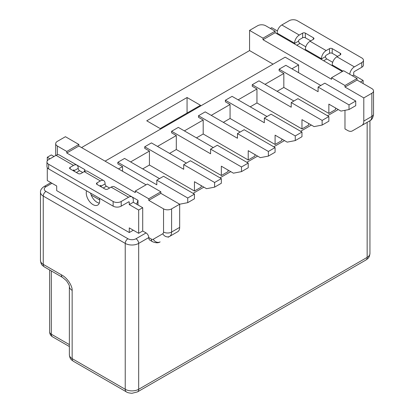 <?xml version="1.0" encoding="UTF-8"?>
<svg xmlns="http://www.w3.org/2000/svg" width="414" height="414" viewBox="0 0 414 414"><rect width="100%" height="100%" fill="white"/><g stroke="black" fill="none" stroke-linecap="round" stroke-linejoin="round"><path stroke-width="0.62" d="M257.622 25.746L249.559 30.398L262.999 38.16L275.093 31.174L265.684 25.746A5.703 3.291 180 0 0 257.622 25.746M273.08 64.154L249.559 50.575L249.559 30.398M249.559 50.575L81.558 147.57M65.428 136.708L57.365 141.36A5.703 3.291 180 0 0 55.693 143.689A5.703 3.291 180 0 0 57.365 146.018L66.773 151.452L78.867 144.465L65.428 136.708M193.11 193.348L203.859 187.144M219.989 177.834L230.743 171.624M246.868 162.314L257.622 156.104M273.747 146.794L284.501 140.584M300.631 131.274L311.38 125.064M327.51 115.754L338.264 109.55M342.295 71.524L275.093 32.727L262.999 39.713L331.542 79.286L331.542 77.734L344.981 85.491L344.981 87.043L363.797 97.906L363.797 121.074A9.501 5.485 60 0 1 361.831 125.426L352.324 130.912A9.501 5.485 60 0 1 347.574 130.441L344.981 128.945L344.981 110.326M146.07 232.927L135.989 238.743A3.804 2.194 60 0 1 138.674 243.401L148.755 237.579A5.703 3.291 120 0 0 149.935 240.192L152.528 241.688A5.703 3.291 -60 0 1 151.348 239.08L148.755 237.579A3.804 2.194 -120 0 0 146.07 232.927L142.706 230.986L138.674 233.315L129.266 227.881L129.266 232.539L56.692 190.637L56.692 185.979L47.284 180.545L47.284 167.675M142.706 168.907L149.428 165.031L194.451 191.025L201.173 187.144L201.173 185.591M169.59 153.387L176.307 149.511L221.335 175.505L228.052 171.624L228.052 170.071M196.469 137.872L203.191 133.991L248.214 159.985L254.931 156.104L254.931 154.551M223.348 122.353L230.07 118.471L275.093 144.465L281.815 140.584L281.815 139.032M250.227 106.833L256.949 102.951L301.972 128.945L308.694 125.064L308.694 123.517M277.111 91.313L283.828 87.432L328.856 113.426L335.573 109.55L335.573 107.997M118.518 168.907L122.549 166.578L122.549 171.236M122.549 166.578L117.845 163.866L117.845 162.314L156.818 184.815L156.818 180.157L187.733 198.006L187.733 202.663L179.671 204.216L179.671 227.384A9.501 5.485 -120 0 1 177.699 231.731L168.198 237.222A9.501 5.485 -120 0 1 168.172 237.232M160.855 193.348L148.755 200.335L163.54 208.868A5.703 3.291 180 0 0 171.603 208.868L179.671 204.216L160.855 193.348L160.855 191.801L147.41 184.039L135.316 191.025L148.755 198.782L160.855 191.801M146.07 184.815L78.867 146.018L78.867 144.465M64.061 157.724L84.917 169.683L84.917 171.292M99.665 199.921L91.189 195.03M117.152 188.37L138.002 200.335L138.002 204.992M148.755 200.335L148.755 198.782M66.773 151.452L66.773 152.999L135.316 192.577L135.316 191.025M66.773 152.999L78.867 146.018M133.298 230.21L129.266 232.539M137.495 391.892L365.976 259.982A5.703 3.291 -120 0 0 367.156 257.368L138.674 389.284A9.501 5.485 -0 0 1 125.235 389.284L125.235 243.401A9.501 5.485 180 0 0 138.674 243.401L138.674 389.284A5.703 3.291 60 0 1 137.495 391.892L131.957 393.3C129.018 393.036 127.17 392.57 126.415 391.892A5.703 3.291 -60 0 1 125.235 389.284L72.15 358.633A5.703 3.291 120 0 0 73.33 361.241C71.529 359.74 69.982 359.611 69.366 354.751A9.501 5.485 -0 0 0 72.15 358.633L72.15 290.349C72.517 286.705 67.917 278.048 61.396 274.829L43.253 264.355A5.703 3.291 120 0 0 44.433 266.963C42.632 265.462 41.09 265.333 40.468 260.473A9.501 5.485 0 0 0 43.253 264.355L43.253 196.065A9.501 5.485 180 0 1 40.468 192.189L40.468 260.473M84.233 171.629L84.917 169.683M136.646 204.206L138.002 200.335M113.141 201.499L48.629 164.254A5.703 3.291 180 0 1 46.958 161.926L46.958 166.578A5.703 3.291 0 0 0 48.629 168.907L113.141 206.156L113.141 201.499A5.703 3.291 180 0 0 121.204 201.499L128.594 197.23A6.655 3.84 -60 0 1 131.921 196.904A6.655 3.84 -60 0 1 133.298 199.946L133.298 202.275L142.706 207.704L142.706 230.986M131.921 196.904L114.45 186.812A6.655 3.84 120 0 0 111.123 187.144L107.764 189.084A1.899 1.097 0 0 1 105.073 189.084L97.011 184.427A1.899 1.097 0 0 1 96.457 183.65A1.899 1.097 0 0 1 97.011 182.874L100.374 180.934A6.655 3.84 -60 0 1 103.697 180.607A6.655 3.84 -60 0 1 105.073 183.65L105.073 183.873A1.899 1.097 60 0 0 106.419 186.202L109.586 188.028M103.697 180.607L87.571 171.292A6.655 3.84 120 0 0 84.244 171.624L80.885 173.564A1.899 1.097 0 0 1 78.194 173.564L70.132 168.907A1.899 1.097 0 0 1 69.573 168.131A1.899 1.097 0 0 1 70.132 167.354L73.49 165.414A6.655 3.84 -60 0 1 76.818 165.088A6.655 3.84 -60 0 1 78.194 168.131L78.194 168.353A1.899 1.097 60 0 0 79.54 170.682L82.707 172.514M47.284 160.829L47.284 157.268L51.315 154.939L54.001 156.492M99.298 203.134A9.501 5.485 60 0 1 97.011 202.275A9.501 5.485 60 0 1 90.599 193.141M47.284 157.268L49.97 158.821M74.163 170.459L73.49 170.071A0.952 0.549 120 0 1 73.966 170.025A0.952 0.549 120 0 1 74.163 170.459L74.163 170.682A1.899 1.097 -120 0 0 74.251 171.287M101.042 185.979L100.374 185.591A0.952 0.549 120 0 1 100.845 185.544A0.952 0.549 120 0 1 101.042 185.979L101.042 186.202A1.899 1.097 -120 0 0 101.13 186.807M113.141 206.156A5.703 3.291 0 0 0 121.204 206.156L128.594 201.887A0.952 0.549 120 0 1 129.07 201.841A0.952 0.549 120 0 1 129.266 202.275L129.266 204.604L138.674 210.033L138.674 233.315M86.567 190.813A9.501 5.485 -120 0 0 92.979 204.604A9.501 5.485 -120 0 0 97.73 205.075A9.501 5.485 -120 0 0 99.391 198.218M76.818 165.088L59.347 155.002A6.655 3.84 120 0 0 56.019 155.328L48.629 159.597A5.703 3.291 180 0 0 46.958 161.926M73.49 170.071L72.817 170.459M100.374 185.591L99.702 185.979M133.298 202.275L129.266 204.604M142.706 207.704L138.674 210.033M187.061 97.518L200.5 105.28L160.182 128.557L146.742 120.8L187.061 97.518L187.061 113.038M298.613 72.688L298.613 64.931L285.174 57.168L105.078 161.149M262.999 39.713L262.999 38.16M360.366 126.27A9.501 5.485 -120 0 0 360.392 126.26L369.893 120.769A9.501 5.485 -120 0 0 371.86 116.422A5.703 3.291 -0 0 0 373.531 114.093C373.143 117.56 371.932 119.786 369.893 120.769M291.896 68.812L298.613 64.931M265.012 84.327L283.828 73.464L279.124 70.747L279.124 69.195L318.102 91.701L318.102 87.043L349.012 104.892L355.735 101.011L355.735 105.668L349.012 109.55L340.95 111.097L328.856 104.116L328.856 113.426M355.735 101.011L324.819 83.162L318.102 87.043M320.788 85.491L285.846 65.319L279.124 69.195M283.828 73.464L283.828 87.432M349.012 104.892L349.012 109.55M238.133 99.846L256.949 88.984L252.245 86.267L252.245 84.715L291.223 107.221L291.223 102.563L322.133 120.412L328.856 116.531L328.856 121.188L322.133 125.064L314.071 126.617L301.972 119.636L301.972 128.945M328.856 116.531L297.94 98.682L291.223 102.563M293.909 101.011L258.967 80.839L252.245 84.715M256.949 88.984L256.949 102.951M322.133 120.412L322.133 125.064M211.254 115.366L230.07 104.504L225.366 101.787L225.366 100.235L264.339 122.741L264.339 118.083L295.254 135.932L301.972 132.05L301.972 136.708L295.254 140.584L287.192 142.137L275.093 135.155L275.093 144.465M301.972 132.05L271.061 114.202L264.339 118.083M267.03 116.531L232.083 96.358L225.366 100.235M230.07 104.504L230.07 118.471M295.254 135.932L295.254 140.584M184.375 130.886L203.191 120.024L198.487 117.307L198.487 115.754L237.46 138.255L237.46 133.603L268.375 151.452L275.093 147.57L275.093 152.223L268.375 156.104L260.308 157.656L248.214 150.675L248.214 159.985M275.093 147.57L244.182 129.722L237.46 133.603M240.151 132.05L205.204 111.873L198.487 115.754M203.191 120.024L203.191 133.991M268.375 151.452L268.375 156.104M157.491 146.406L176.307 135.544L171.603 132.827L171.603 131.274L210.581 153.775L210.581 149.123L241.491 166.966L248.214 163.09L248.214 167.742L241.491 171.624L233.429 173.176L221.335 166.19L221.335 175.505M248.214 163.09L217.298 145.242L210.581 149.123M213.267 147.57L178.325 127.393L171.603 131.274M176.307 135.544L176.307 149.511M241.491 166.966L241.491 171.624M130.612 161.926L149.428 151.063L144.724 148.347L144.724 146.794L183.702 169.295L183.702 164.643L214.612 182.486L221.335 178.61L221.335 183.262L214.612 187.144L206.55 188.696L194.451 181.71L194.451 191.025M221.335 178.61L190.419 160.761L183.702 164.643M186.388 163.09L151.446 142.913L144.724 146.794M149.428 151.063L149.428 165.031M214.612 182.486L214.612 187.144M187.733 198.006L194.451 194.125L194.451 198.782L187.733 202.663M194.451 194.125L163.54 176.281L156.818 180.157M159.509 178.61L124.562 158.433L117.845 162.314M275.093 32.727L275.093 31.174M331.542 77.734L343.636 70.747L357.08 78.51L357.08 80.062L371.86 88.596A5.703 3.291 180 0 1 373.531 90.925A5.703 3.291 180 0 1 371.86 93.253L363.797 97.906M360.439 82.003L363.125 80.451L353.716 75.017L353.716 72.688A0.952 0.549 120 0 1 354.389 71.524L361.784 67.259A5.703 3.291 0 0 0 363.451 64.931L363.451 60.273A5.703 3.291 180 0 0 361.784 57.944L297.268 20.7A5.703 3.291 180 0 0 289.205 20.7L281.815 24.969A6.655 3.84 120 0 0 277.111 33.115L277.111 33.891M281.815 24.969L299.286 35.055A6.655 3.84 -60 0 0 294.582 43.201L294.582 43.429A1.899 1.097 -120 0 0 294.67 44.029M305.247 50.135A1.899 1.097 -120 0 0 305.335 49.633L305.335 49.411A6.655 3.84 120 0 1 310.039 41.265L313.398 39.325A1.899 1.097 0 0 0 313.957 38.549A1.899 1.097 0 0 0 313.398 37.772L305.335 33.115A1.899 1.097 0 0 0 302.644 33.115L299.286 35.055M310.039 41.265L326.165 50.575A6.655 3.84 -60 0 0 321.461 58.721L321.461 58.943A1.899 1.097 -120 0 0 321.549 59.549M332.126 65.655A1.899 1.097 -120 0 0 332.214 65.153L332.214 64.931A6.655 3.84 120 0 1 336.918 56.78L340.277 54.845A1.899 1.097 0 0 0 340.836 54.068A1.899 1.097 0 0 0 340.277 53.292L332.214 48.635A1.899 1.097 0 0 0 329.523 48.635L326.165 50.575M363.125 80.451L363.125 83.55M332.675 62.317L326.837 58.943A1.899 1.097 60 0 1 325.492 56.62L325.492 56.392A0.952 0.549 120 0 1 326.165 55.233L329.523 53.292A1.899 1.097 180 0 1 332.214 53.292L337.591 56.392M305.796 46.798L299.959 43.429A1.899 1.097 60 0 1 298.613 41.1L298.613 40.877A0.952 0.549 120 0 1 299.286 39.713L302.644 37.772A1.899 1.097 180 0 1 305.335 37.772L310.712 40.877M270.389 28.457L271.734 27.686L277.427 30.972M352.376 75.793L353.716 75.017M349.726 74.266A6.655 3.84 -60 0 1 354.389 66.871L361.784 62.602A5.703 3.291 180 0 0 363.451 60.273M344.981 87.043L357.08 80.062M344.981 85.491L357.08 78.51M49.644 269.975L49.644 331.862A5.703 3.291 0 0 0 51.315 334.191L69.366 344.608M51.315 270.937L51.315 334.191A5.703 3.291 120 0 0 52.495 336.799L69.366 346.539M367.156 122.353L367.156 257.368A9.501 5.485 0 0 0 369.94 253.492C369.319 258.352 367.777 258.476 365.976 259.982M171.603 208.868L171.603 232.037L179.671 227.384M163.54 232.037A3.804 2.194 60 0 1 162.754 233.781A5.703 4.657 -120 0 0 169.636 236.389A9.501 5.485 60 0 0 171.603 232.037A5.703 3.291 -0 0 1 163.54 232.037L163.54 208.868M162.754 233.781L153.247 239.266A3.804 2.194 60 0 1 151.348 239.08M57.365 146.018L57.365 154.779M51.988 183.262L45.938 186.755A5.703 3.291 180 0 0 45.938 191.413L127.926 238.743A5.703 3.291 180 0 0 135.989 238.743M45.938 191.413A3.804 2.194 120 0 0 43.253 196.065L125.235 243.401A3.804 2.194 -60 0 1 127.926 238.743M50.875 182.621L44.039 186.569A3.804 2.194 60 0 1 45.938 186.755M44.433 266.963L62.576 277.437A5.703 3.291 -60 0 1 61.396 274.829M72.15 290.349A9.501 5.485 180 0 1 69.366 286.467L69.366 354.751M129.266 202.275L128.594 201.887M73.49 165.414L56.019 155.328M70.132 167.354L70.132 168.907M74.163 170.682L78.194 168.353M100.374 180.934L84.244 171.624M128.594 197.23L111.123 187.144M48.629 164.254L48.629 168.907M121.204 201.499L121.204 206.156M97.011 182.874L97.011 184.427M101.042 186.202L105.073 183.873M106.419 186.202L103.252 188.028M79.54 170.682L76.373 172.514M169.636 236.389L168.198 237.222M153.247 239.266A5.703 4.657 60 0 0 160.13 241.874C158.288 243.142 155.752 243.08 152.528 241.688M294.582 43.201L277.111 33.115M321.461 58.721L305.335 49.411M342.968 71.136L332.214 64.931M361.784 67.259L361.784 62.602M336.918 56.78L354.389 66.871M329.523 53.292L329.523 48.635M321.461 58.943L325.492 56.62M302.644 37.772L302.644 33.115M294.582 43.429L298.613 41.1M305.335 33.115L305.335 37.772M313.398 39.325L313.398 37.772M304.854 49.908L305.335 49.633M299.959 43.429L296.791 45.255M340.277 54.845L340.277 53.292M332.214 48.635L332.214 53.292M326.837 58.943L323.67 60.775M331.733 65.428L332.214 65.153M363.797 121.074L371.86 116.422L371.86 93.253M49.644 331.862A5.703 5.703 0 0 0 52.495 336.799M369.94 120.743L369.94 253.492M55.693 155.519L55.693 143.689M126.415 391.892L73.33 361.241M44.039 186.569C41.529 188.282 40.339 190.155 40.468 192.189M62.576 277.437L66.421 280.708C68.698 284.061 69.676 285.981 69.366 286.467M373.531 90.925L373.531 114.093"/></g></svg>

